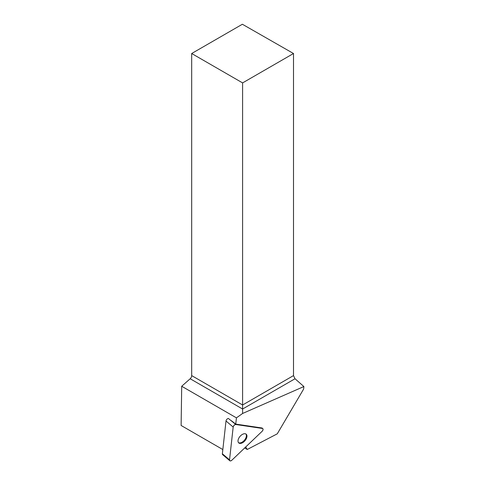 <?xml version="1.0" encoding="UTF-8"?>
<svg xmlns="http://www.w3.org/2000/svg" width="485" height="485" viewBox="0 0 485 485"><rect width="100%" height="100%" fill="white"/><g stroke="black" fill="none" stroke-linecap="round" stroke-linejoin="round"><path stroke-width="0.73" d="M229.811 460.75L222.645 454.663A2.152 1.231 -49.7 0 1 222.366 453.76L226.01 420.98A2.152 1.231 -49.7 0 1 228.344 418.434L235.837 424.514A2.152 1.231 130.3 0 0 233.176 427.061L229.532 459.841A2.152 1.231 130.3 0 0 229.811 460.75A2.152 1.231 130.3 0 0 231.879 460.192L262.082 431.341A2.152 1.231 130.3 0 0 262.797 428.625A2.152 1.231 130.3 0 0 262.403 428.449L235.837 424.514M239.833 443.399A5.735 3.286 130.3 0 0 245.586 439.919A5.735 3.286 130.3 0 0 246.198 434.196A5.735 3.286 130.3 0 0 239.978 436.439A5.735 3.286 130.3 0 0 238.772 442.938A5.735 3.286 130.3 0 0 239.833 443.399M245.707 446.982L247.259 449.474L277.268 433.826L303.646 389.043L303.883 386.545L242.597 413.475L236.437 417.864L235.746 424.102L231.339 420.695M262.797 428.625L262.227 428.14A2.152 1.231 130.3 0 0 261.833 427.964L235.746 424.102M222.833 449.553L181.117 425.472L181.705 386.26L236.437 417.864M244.67 447.976L247.259 449.474M181.705 386.26L190.175 378.755A2.892 1.667 120 0 0 191.684 375.602L191.684 53.514L242.373 24.25L293.504 53.514L242.597 82.905L242.597 413.475M191.684 53.514L242.597 82.905M293.504 53.514L293.504 375.602L295.025 378.755L303.883 386.545M245.889 433.984A5.735 3.286 -49.7 0 1 244.828 439.701A5.735 3.286 -49.7 0 1 239.263 442.92A5.735 3.286 -49.7 0 1 238.511 442.672M262.403 428.449L235.837 424.514C234.522 424.678 233.631 425.527 233.176 427.061L229.532 459.841C229.684 461.114 230.46 461.229 231.879 460.192L262.082 431.341C263.252 429.91 263.361 428.946 262.403 428.449L261.833 427.964M222.366 453.76L229.532 459.841M233.176 427.061L226.01 420.98M191.684 375.602L242.597 404.993L293.504 375.602M295.025 378.755L242.597 409.025L190.175 378.755"/></g></svg>
